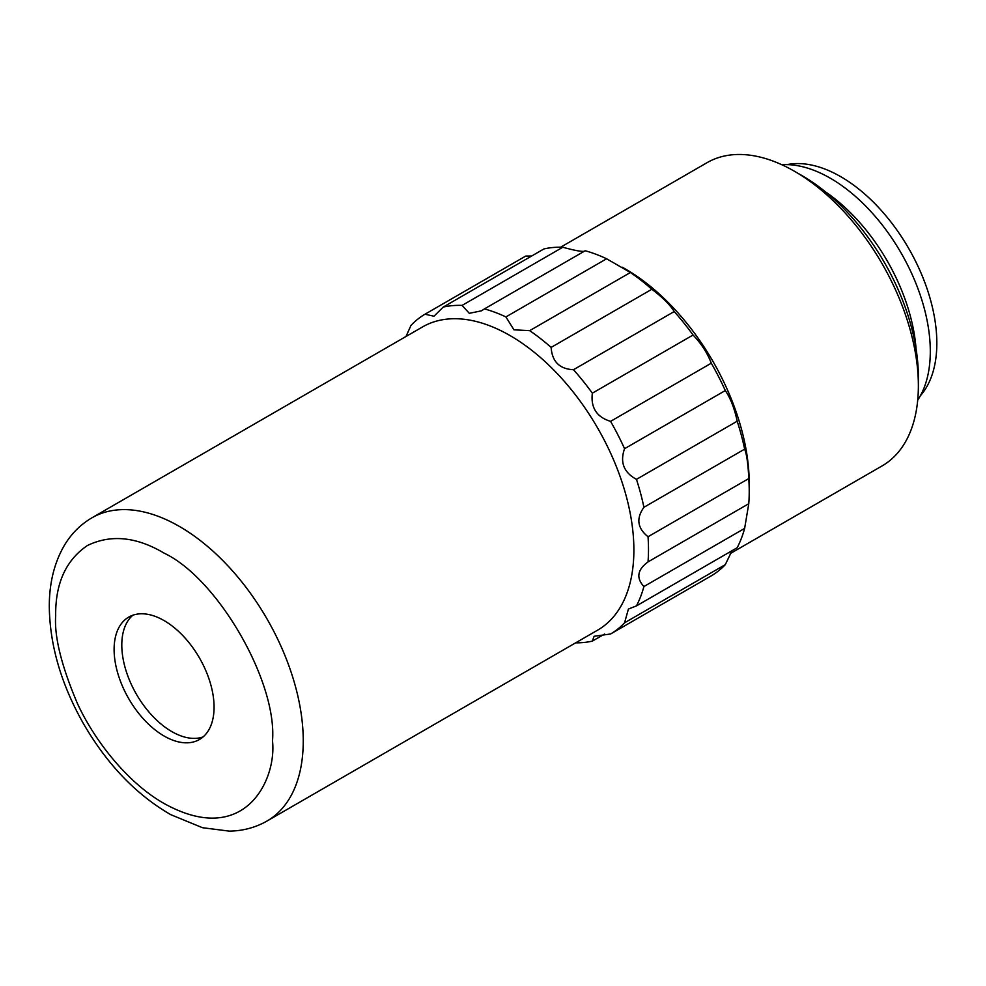 <?xml version="1.0" encoding="UTF-8"?>
<svg xmlns="http://www.w3.org/2000/svg" width="986" height="986" viewBox="0 0 986 986"><rect width="100%" height="100%" fill="white"/><g stroke="black" fill="none" stroke-linecap="round" stroke-linejoin="round"><path stroke-width="1.48" d="M510.095 335.597A175.064 101.077 -120 0 0 422.563 326.921L91.932 517.81A175.064 101.077 60 0 1 179.464 526.475A175.064 101.077 60 0 1 293.828 680.759A175.064 101.077 60 0 1 266.996 821.042L597.627 630.153A175.064 101.077 -120 0 0 624.458 489.869A175.064 101.077 -120 0 0 510.095 335.597M575.639 642.847A184.863 106.722 -120 0 0 592.34 641.122L594.102 636.278L610.568 633.986A184.863 106.722 -120 0 0 624.569 622.795L628.402 609.065L636.463 605.885A184.863 106.722 -120 0 0 643.907 586.547C636.007 577.932 637.375 569.711 648.036 561.884L748.768 503.723L744.64 528.385L643.907 586.547M648.036 536.729C637.387 528.262 636.019 518.451 643.907 507.297L744.64 449.135C746.772 454.423 748.152 464.233 748.768 478.58L648.036 536.729A184.863 106.722 60 0 1 648.036 561.884M643.907 507.297A184.863 106.722 -120 0 0 636.463 479.356C623.744 472.405 619.775 462.188 624.569 448.704A184.863 106.722 -120 0 0 610.568 421.355C596.715 417.115 590.639 407.723 592.34 393.18A184.863 106.722 -120 0 0 573.482 369.713C559.555 369.035 552.098 361.603 551.125 347.405A184.863 106.722 -120 0 0 529.679 330.655L513.94 329.817L505.892 316.925A184.863 106.722 -120 0 0 484.434 308.901L481.488 310.812L469.299 313.326L462.089 305.401A184.863 106.722 -120 0 0 443.219 307.077L433.976 316.235L425.003 314.214A184.863 106.722 -120 0 0 410.989 325.405L406.01 336.472M164.083 736.012A70.684 40.808 60 0 1 117.913 673.734A70.684 40.808 60 0 1 128.747 617.088A70.684 40.808 60 0 1 199.431 657.896A70.684 40.808 60 0 1 199.431 739.512A70.684 40.808 60 0 1 164.083 736.012M636.463 605.885L737.183 547.723A184.863 106.722 -120 0 0 744.64 528.385M732.019 550.706L725.289 564.645L624.569 622.795M610.568 633.986L711.288 575.836A184.863 106.722 -120 0 0 725.289 564.645M604.615 634.035L592.34 641.122M551.125 347.405L651.857 289.255A184.863 106.722 -120 0 0 630.399 272.506L529.679 330.655M651.857 289.255C662.814 297.599 670.27 305.031 674.202 311.551L573.482 369.713M592.34 393.18L693.072 335.018A184.863 106.722 -120 0 0 674.202 311.551M693.072 335.018C701.366 343.707 707.43 353.099 711.288 363.193L610.568 421.355M624.569 448.704L725.289 390.555A184.863 106.722 -120 0 0 711.288 363.193M725.289 390.555C730.515 398.171 734.484 408.389 737.183 421.207L636.463 479.356M744.64 449.135A184.863 106.722 -120 0 0 737.183 421.207M425.003 314.214L525.723 256.064L531.664 256.015M462.089 305.401L562.809 247.239A184.863 106.722 -120 0 0 543.939 248.928L443.219 307.077M562.809 247.239C576.736 251.048 584.18 252.219 585.166 250.752L484.434 308.901M505.892 316.925L606.612 258.776A184.863 106.722 -120 0 0 585.166 250.752M606.612 258.776L630.399 272.506M132.802 615.239A70.684 40.808 -120 0 0 126.713 672.809A70.684 40.808 -120 0 0 171.774 731.575A70.684 40.808 -120 0 0 203.054 736.936M748.768 478.58A184.863 106.722 60 0 1 749.224 491.41A184.863 106.722 60 0 1 748.768 503.723M749.224 491.41L749.224 483.423A175.064 101.077 -120 0 0 625.432 269.005L622.351 267.231M730.281 553.565L882.125 465.897A175.064 101.077 -120 0 0 918.373 385.76A175.064 101.077 -120 0 0 794.593 171.342A175.064 101.077 -120 0 0 707.048 162.678L560.652 247.203M794.593 171.342A175.064 101.077 -120 0 0 794.58 171.342L802.271 175.779A164.194 94.804 -120 0 1 918.373 376.886L918.373 385.76M916.068 348.921A141.355 81.616 -120 0 0 825.331 191.765M917.719 400.143A141.355 81.616 -120 0 0 830.335 178.219A141.355 81.616 -120 0 0 781.799 164.724M920.394 395.719A135.92 78.473 -120 0 0 925.583 284.547A135.92 78.473 -120 0 0 840.725 176.667A135.92 78.473 -120 0 0 786.964 164.613M164.083 553.121C217.721 578.486 277.349 681.757 272.506 740.893C276.856 780.037 244.331 848.108 164.083 803.491C127.28 782.736 93.99 739.833 77.352 703.338C61.452 665.846 54.218 636.636 55.672 615.708C55.302 583.552 65.877 560.147 87.421 545.517C110.863 534.178 136.413 536.717 164.083 553.121M266.996 821.042C255.497 827.574 242.926 830.939 229.282 831.124L202.475 827.71L170.689 814.633C136.093 794.617 106.981 764.236 83.342 723.465C61.243 684.296 49.892 645.522 49.3 607.13C49.164 583.539 54.168 562.969 64.324 545.443C71.312 533.709 80.519 524.503 91.932 517.81"/></g></svg>
